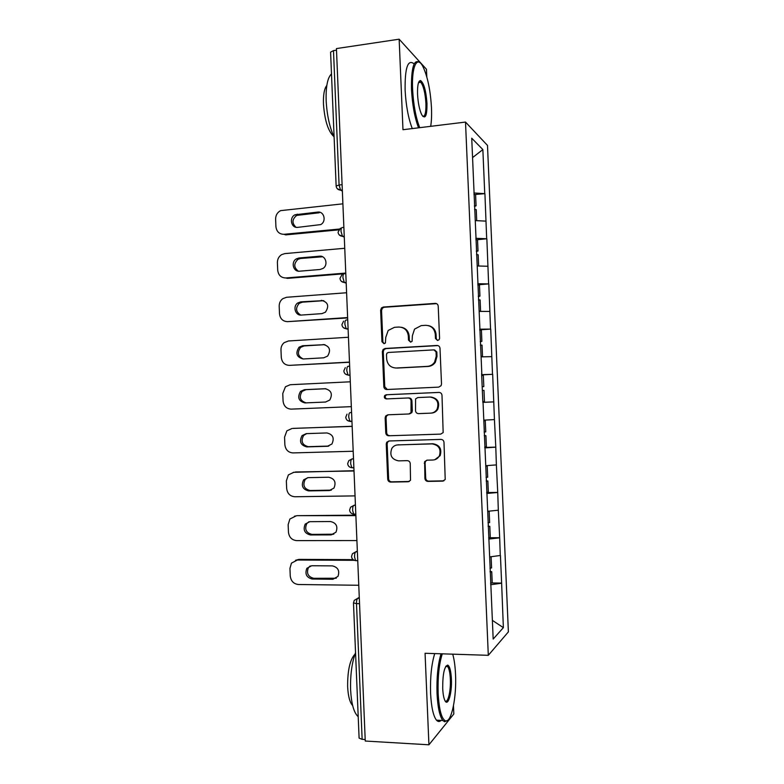 <?xml version="1.0" encoding="UTF-8"?>
<svg xmlns="http://www.w3.org/2000/svg" width="784" height="784" viewBox="0 0 784 784"><rect width="100%" height="100%" fill="white"/><g stroke="black" fill="none" stroke-linecap="round" stroke-linejoin="round"><path stroke-width="1.18" d="M437.619 340.511L439.187 339.619L439.579 338.276L438.217 306.201C437.962 304.378 436.943 303.447 435.159 303.388L383.347 307.034L381.504 307.906L380.632 310.199L381.955 341.736L384.033 343.696L385.414 343L385.757 337.414L388.188 330.456L394.46 327.32L398.752 327.046C404.328 327.261 407.523 330.26 408.337 336.032L408.503 340.138L410.61 342.118L412.09 341.324L412.364 335.777L414.53 329.143L421.214 325.605L425.565 325.321C431.239 325.536 434.483 328.555 435.306 334.376L435.473 338.521L437.619 340.511M424.908 478.446C425.163 480.259 426.173 481.249 427.946 481.396L442.695 481.131L445.214 479.494L443.989 442.333C443.734 440.51 442.715 439.53 440.931 439.403L388.962 440.98L386.737 442.254L386.247 444.048L387.717 479.151C387.962 480.955 388.952 481.935 390.687 482.082L408.131 481.758L410.522 480.298L410.248 463.579C409.993 461.766 408.993 460.786 407.249 460.649L398.576 460.865C391.608 459.414 389.374 455.259 391.843 448.389C393.313 446.214 395.332 445.038 397.9 444.891L432.121 443.891C438.883 445.106 441.304 449.085 439.383 455.847C437.923 458.464 435.728 459.855 432.797 460.022L427.045 460.169L424.634 461.668L424.908 478.446L425.712 478.191C425.967 480.014 426.976 480.994 428.74 481.141L443.92 480.827M425.065 653.278L428.926 744.8L365.256 741.037L336.434 48.579L399.154 39.2L402.976 129.723L465.51 122.069L488.305 655.316L425.065 653.278M438.707 387.129L441.069 385.708L441.51 383.974L440 348.321C439.746 346.499 438.726 345.548 436.943 345.47L385.081 348.478L383.092 349.497L382.376 351.614L383.837 386.669C384.091 388.462 385.071 389.403 386.806 389.511L438.707 387.129M442 395.303L443.156 432.572L440.706 434.111L388.746 435.777C387.012 435.649 386.022 434.689 385.777 432.886L385.15 417.872L385.689 416L387.864 414.795L408.738 413.991L411.012 412.668L411.061 400.849C410.816 399.036 409.816 398.086 408.062 397.978L386.345 398.909C384.454 398.517 383.905 397.39 384.679 395.557L386.169 394.754L438.932 392.412C440.716 392.519 441.735 393.48 442 395.303M465.51 122.069L487.491 145.422L508.385 631.884L488.305 655.316M491.989 582.973L501.623 583.09L500.437 555.464L489.657 556.914L491.107 556.748L491.578 567.949L489.951 568.155M501.623 583.09L503.367 627.651L493.175 639.058L483.052 402.515M481.621 373.654L482.856 402.525M481.817 373.645L471.733 138.209L482.856 149.587L484.747 193.658L473.889 192.962M473.957 194.618L484.747 193.658M484.924 193.805L486.678 238.767L475.829 238.326M476.486 239.796L486.678 238.767M486.864 238.885L488.618 283.916L477.77 283.73M477.819 284.827L488.618 283.916M488.795 284.004L490.559 329.104L479.72 329.172M479.749 329.829L490.559 329.104M490.735 329.153L492.499 374.331L481.66 374.654M481.67 374.879L492.499 374.331M492.675 374.34L494.439 419.587L483.806 420.155M484.777 447.429L495.792 447.125L494.439 419.587M495.792 447.125L496.38 464.892L485.757 465.706M486.707 492.568L497.732 492.411L496.38 464.892M497.732 492.411L498.32 510.217L487.707 511.286M488.167 526.505L489.804 526.338L490.284 537.54L488.648 537.716L499.682 537.726L498.32 510.217M499.682 537.726L500.27 555.591M499.506 537.844L488.706 539.088M497.566 492.489L486.746 493.479M495.615 447.174L484.796 447.899M493.675 401.888L482.846 402.368M491.735 356.642L481.092 356.857M489.794 311.434L479.151 311.395M487.864 266.256L477.201 265.972M485.923 221.127L475.261 220.588M336.503 50.166L333.484 50.607L339.08 185.004L342.098 184.681M336.14 185.945L330.583 52.156L333.484 50.607M482.856 149.587L472.566 157.584M426.79 76.842L426.467 69.286L399.154 39.2M428.926 744.8L453.818 713.999L453.475 705.825M365.197 739.518L362.139 739.341L359.101 738.116L353.486 602.994M501.456 583.237L490.657 584.737M503.367 627.651L492.372 620.369M482.846 402.329L493.851 401.878M419.518 82.477L419.293 81.154M437.55 340.511L436.257 338.659L436.08 334.523C435.551 329.692 433.013 326.722 428.456 325.605M401.418 327.281C406.043 328.3 408.631 331.26 409.179 336.169L409.346 340.276L410.63 342.118M436.561 303.643L384.248 307.259L382.416 308.132L381.553 310.415L382.866 341.863L384.121 343.696M437.923 345.587L385.983 348.586L383.993 349.595L383.278 351.712L384.748 386.669L387.237 389.481M436.041 351.869L433.905 349.88L388.384 352.457L386.963 353.192L386.483 354.652L386.659 358.964C387.443 364.707 390.618 367.716 396.175 368.01L427.3 366.383C430.347 366.148 432.768 364.746 434.571 362.179L436.227 356.25L436.041 351.869L436.815 351.977L434.659 349.978M395.597 368.019L396.175 368.01M436.815 351.977L437.002 356.338L435.355 362.257C433.552 364.815 431.131 366.216 428.103 366.451L397.047 368.068M440.706 434.111L388.746 435.777M388.315 414.775L386.59 415.922L386.051 417.794L386.679 432.768C386.924 434.561 387.913 435.522 389.638 435.649M409.581 413.923L411.845 412.609L412.325 410.826L411.904 400.82C411.649 399.017 410.649 398.056 408.905 397.949L408.062 397.978M439.305 392.421L387.071 394.734L385.591 395.538C384.817 397.243 385.297 398.36 387.041 398.88M430.671 413.148C433.425 412.962 435.541 411.669 437.041 409.268C439.305 402.359 436.953 398.272 429.985 397.037L417.862 397.557L415.598 398.87L415.53 410.728C415.775 412.541 416.784 413.501 418.548 413.619L430.671 413.148M431.455 413.09C434.199 412.894 436.325 411.61 437.805 409.219C440.069 402.319 437.727 398.252 430.779 397.008M426.859 460.179L425.438 461.462L425.075 463.04L425.712 478.191M434.836 459.689L440.147 455.661C442.068 448.918 439.648 444.949 432.905 443.744L432.121 443.891M397.292 444.94L432.905 443.744M389.08 440.98L387.629 442.107L387.149 443.891L388.619 478.906C388.864 480.7 389.844 481.68 391.579 481.827L409.287 481.484M342.892 203.83L280.594 210.641C277.311 212.415 275.654 215.237 275.615 219.128L275.919 226.664C276.595 231.692 279.3 234.24 284.024 234.298L285.66 234.877L338.678 229.859M295.989 227.252C291.775 223.215 292.011 219.275 296.715 215.414L319.225 212.768L317.706 212.092C324.213 211.092 326.712 221.598 320.666 224.606L297.724 227.36C291.119 228.33 288.884 217.491 295.117 214.757L317.706 212.092M284.024 234.298L339.315 229.046M474.438 205.761L476.074 205.839L475.604 194.706M474.467 206.427L476.074 205.839M474.594 209.524L476.241 209.602L476.711 220.667M344.744 248.273L284.817 253.604L281.681 254.614C278.83 256.446 277.399 259.132 277.399 262.669L277.712 270.206C278.379 275.243 281.084 277.83 285.817 277.957L287.444 278.369L343.892 273.783M298.332 271.166C293.735 267.569 293.608 263.63 297.949 259.357L300.576 258.475L322.606 256.77M285.817 277.957L345.783 273.067M319.529 256.192C325.703 255.319 328.516 265.012 323.067 268.402L320.078 269.49L299.537 271.195C293.255 272.038 290.678 261.993 296.362 258.867L298.988 257.985L319.529 256.192L321.048 256.701M476.368 250.929L478.015 250.978L477.534 239.835L475.888 239.777M476.388 251.448L478.015 250.978M478.201 266.001L477.201 265.854M476.535 254.702L478.171 254.741L478.652 265.884M346.597 292.746L286.611 297.273L282.857 298.635C280.388 300.488 279.163 303.026 279.192 306.24L279.496 313.786C280.172 318.833 282.877 321.46 287.62 321.646L347.645 317.932M300.752 315.08C295.764 311.924 295.274 308.014 299.263 303.339L302.379 302.173L323.802 300.674M287.62 321.646L347.635 317.559M321.352 300.331C328.094 302.095 329.437 306.064 325.38 312.228L321.91 313.629L301.34 315.07C295.352 315.795 292.52 306.446 297.675 303.016L300.801 301.85L322.861 300.664M478.309 296.136L479.945 296.146L479.465 284.994L477.828 284.984M478.318 296.499L479.945 296.146M479.151 311.336L480.582 311.072L479.132 311.072M478.465 299.909L480.102 299.919L480.582 311.072M348.449 337.257L288.414 340.981L284.122 342.686C281.985 344.529 280.937 346.92 280.976 349.85L281.289 357.406C281.956 362.463 284.67 365.119 289.414 365.373L349.488 362.267M303.212 358.974C297.842 356.289 296.989 352.418 300.654 347.351L304.182 345.911L324.939 344.656M289.414 365.373L349.488 362.09M323.184 344.499C329.692 346.136 331.162 349.997 327.614 356.103L323.733 357.818L303.153 358.974C296.577 357.181 295.225 353.251 299.076 347.194L302.604 345.744L324.684 344.666M480.239 341.383L481.876 341.363L481.405 330.201L479.759 330.211M480.249 341.579L481.876 341.363M481.082 356.455L482.523 356.289L481.072 356.328M480.406 345.156L482.042 345.127L482.523 356.289M306.132 402.868C300.076 400.928 298.733 397.106 302.114 391.383L305.985 389.668L325.928 388.737M351.34 406.651L291.207 409.13C286.464 408.817 283.749 406.122 283.073 401.055L282.769 393.49L285.464 386.757L290.207 384.719L350.301 381.798M325.017 388.707C331.309 390.236 332.896 394.019 329.77 400.036L325.566 402.035L304.966 402.917C298.596 401.232 297.126 397.39 300.537 391.392L304.417 389.677L325.566 388.707M482.18 386.669L483.816 386.6L483.336 375.438L481.699 375.487M482.18 386.708L483.816 386.6M482.817 401.624L484.453 401.545L483.983 390.373L482.336 390.442M292.775 428.427L352.153 426.28M328.819 446.067L308.328 446.674C302.173 445.077 300.605 441.323 303.624 435.434L306.632 433.63M293.608 428.348L352.163 426.378M292.011 428.495L286.875 430.837L284.563 437.168L284.866 444.734C285.543 449.81 288.257 452.544 293.01 452.917L353.192 451.251M326.85 432.944C332.955 434.405 334.631 438.099 331.887 444.038L327.398 446.282L306.779 446.89C300.595 445.292 299.018 441.529 302.056 435.61L306.23 433.64L326.85 432.944M484.12 431.984L485.757 431.886L485.276 420.704L483.836 420.783M483.826 420.714L485.276 420.704M484.757 446.949L486.394 446.841L485.913 435.659L484.277 435.757M484.277 435.63L485.913 435.659M430.69 126.332C431.514 121.324 431.778 115.199 431.484 107.957C430.494 90.464 427.662 76.714 422.988 66.718C417.176 54.9 411.463 66.277 412.6 89.356C413.452 104.84 415.824 117.62 419.724 127.674M418.529 127.821C414.667 117.502 412.315 104.644 411.482 89.229C411.198 67.424 413.962 58.526 419.763 62.534M417.549 94.237C417.343 85.201 418.362 80.654 420.616 80.576C423.919 83.143 426.045 90.787 426.986 103.527C427.055 115.944 425.32 119.707 421.772 114.817C419.479 109.936 418.068 103.076 417.549 94.237M422.723 116.297C425.065 116.708 426.133 112.416 425.928 103.419C425.271 93.257 423.576 86.211 420.861 82.291L418.842 81.889M334.121 137.249C329.613 127.312 326.957 115.121 326.154 100.675C325.772 86.554 327.555 77.636 331.485 73.941M333.651 136.249L333.073 135.828C327.82 130.242 324.625 119.687 323.469 104.154C323.184 94.815 324.302 88.582 326.82 85.456M412.266 128.586C408.337 118.296 405.955 105.468 405.112 90.082C404.867 68.022 407.749 59.192 413.776 63.602M442.284 653.827C439.06 663.979 437.678 677.151 438.148 693.34C439.089 709.726 441.539 718.899 445.498 720.868C451.398 723.103 456.709 697.133 455.533 674.328C455.161 666.116 454.23 659.393 452.721 654.17M447.811 720.231L444.597 721.75L442.842 720.506C439.687 716.341 437.756 707.354 437.031 693.546C436.561 677.484 437.903 664.224 441.049 653.787M442.705 688.352C442.676 674.044 444.342 666.292 447.723 665.106C449.712 666.175 450.937 670.761 451.388 678.856C452.182 693.232 447.84 707.687 444.744 700.19C443.636 697.633 442.96 693.683 442.705 688.352M445.126 700.935C447.997 703.444 450.947 690.704 450.339 679.042C450.016 672.692 449.114 668.517 447.644 666.547L445.929 666.135M358.2 716.586L357.592 716.086C353.662 711.98 351.34 703.199 350.605 689.753C350.213 675.151 351.859 662.774 355.544 652.621M352.663 705.571C349.831 702.562 348.145 696.27 347.635 686.696C347.528 670.447 349.978 659.599 354.976 654.17M441.088 720.408C439.53 721.937 437.991 721.858 436.482 720.173C433.278 716.008 431.308 707.041 430.583 693.272C430.122 677.229 431.504 663.999 434.728 653.582M293.373 472.321L354.005 470.704M331.348 490.137L310.141 490.519C304.143 488.981 302.497 485.306 305.182 479.494L307.73 477.652M295.401 471.988L354.015 470.988M293.804 472.301L288.355 474.928L286.356 480.876L286.66 488.452C287.336 493.538 290.051 496.301 294.813 496.752L355.054 495.89M328.682 477.231C334.621 478.632 336.375 482.258 333.945 488.099L329.231 490.568L308.592 490.902C302.575 489.363 300.919 485.668 303.624 479.837L308.043 477.642L328.682 477.231M486.06 477.338L487.697 477.201L487.217 466.019L485.776 466.127M485.766 465.921L487.217 466.019M486.697 492.313L488.334 492.176L487.854 480.984L486.217 481.111M486.207 480.827L487.854 480.984M294.402 516.254L297.205 515.666L355.858 515.166M333.827 534.188L311.954 534.394C306.103 532.895 304.388 529.288 306.789 523.555L308.925 521.762M297.205 515.666L355.877 515.637M295.607 516.146L289.884 519.028L288.149 524.623L288.453 532.199C289.129 537.305 291.854 540.107 296.617 540.607L356.916 540.558M330.515 521.536C336.307 522.908 338.12 526.476 335.964 532.218L331.064 534.894L310.405 534.953C304.545 533.443 302.82 529.817 305.231 524.065L309.856 521.674L330.515 521.536M488.001 522.722L489.637 522.565L489.157 511.364L487.717 511.501M488.246 511.237L489.157 511.364M488.148 526.064L489.804 526.338M295.499 560.276L298.998 559.374L353.123 559.639M336.238 578.229L313.757 578.308C308.053 576.838 306.27 573.28 308.426 567.636L310.17 565.93M298.998 559.374L297.41 560.021L354.29 560.305M297.41 560.021L291.452 563.128L289.943 568.4L290.256 575.985C290.933 581.091 293.647 583.933 298.42 584.511L358.778 585.266M332.347 565.881C338.012 567.234 339.884 570.742 337.963 576.407L332.906 579.249L312.218 579.033C306.495 577.553 304.711 573.986 306.867 568.312L311.679 565.744L332.347 565.881M490.588 583.159L492.225 582.943L491.744 571.742L490.108 571.938M490.088 571.34L491.744 571.742M342.314 189.953L340.589 190.13C337.973 189.914 336.483 188.542 336.15 186.014L339.08 185.004L340.589 190.13L342.363 191.1M359.542 603.67L356.495 603.611L362.139 739.341M359.278 597.388L357.759 598.28C356.887 599.054 356.465 600.838 356.495 603.611L353.476 602.935L354.241 600.368L357.759 598.28L359.317 598.3M342.324 190.1L340.775 190.267L337.198 188.64M338.071 232.182C338.394 234.671 339.854 236.033 342.451 236.278L341.011 231.368C340.991 228.703 341.432 227.429 342.324 227.556L343.882 227.409M344.245 236.298L342.696 236.435L344.284 237.082M339.991 278.398C340.305 280.848 341.746 282.201 344.313 282.465L342.941 277.761C342.922 275.086 343.353 273.753 344.254 273.763L345.803 273.636M346.175 282.534L344.617 282.652L346.195 283.102M343.608 321.146L341.912 324.615C342.216 327.065 343.637 328.418 346.175 328.702L344.872 324.194C344.852 321.499 345.283 320.107 346.175 320.009L347.724 319.901M348.096 328.8L346.548 328.908L348.116 329.153M345.283 367.647L343.833 370.92C344.127 373.331 345.528 374.683 348.037 374.987L346.802 370.665C346.783 367.961 347.214 366.5 348.106 366.285L349.654 366.206M350.027 375.115L348.468 375.193L350.036 375.252M351.585 412.511L350.027 412.609L351.585 412.551M351.957 421.469L347.743 420.645M353.506 458.669L351.957 458.973L353.515 458.924M353.888 467.852L351.791 467.705L350.673 463.726C350.654 460.992 351.075 459.404 351.957 458.973L348.772 460.688L347.684 463.618C347.959 465.99 349.331 467.352 351.791 467.705L353.878 467.656M355.426 504.876L353.888 505.366L355.446 505.347M357.357 551.113L355.818 551.799L357.377 551.809M339.237 234.926L342.696 236.435L344.245 236.111M341.305 281.27L344.617 282.652L346.165 282.318M343.402 327.673L346.548 328.908L348.086 328.584M345.548 374.135L348.468 375.193L350.017 374.889M347.008 414.158L345.764 417.255C346.048 419.636 347.43 420.998 349.909 421.322L348.733 417.176C348.713 414.462 349.145 412.933 350.027 412.609M351.947 421.243L350.399 421.518M355.809 514.108L353.672 514.128L352.614 510.315C352.584 507.571 353.016 505.915 353.888 505.366L350.566 507.228L349.615 510.012C349.88 512.383 351.232 513.755 353.672 514.128L354.26 514.294M357.749 560.609L355.554 560.599L354.554 556.944C354.525 554.18 354.956 552.465 355.818 551.799L352.398 553.788L351.546 556.454C351.8 558.825 353.133 560.207 355.554 560.599L356.191 560.736M436.08 334.523L435.306 334.376M409.346 340.276L408.503 340.138M409.179 336.169L408.337 336.032M382.866 341.863L381.955 341.736M381.553 310.415L380.632 310.199M384.248 307.259L383.347 307.034M435.933 303.624L435.159 303.388M436.257 338.659L435.473 338.521M384.748 386.669L383.837 386.669M383.278 351.712L382.376 351.614M385.983 348.586L385.081 348.478M437.717 345.587L436.943 345.47M428.103 366.451L427.3 366.383M437.002 356.338L436.227 356.25M386.679 432.768L385.777 432.886M386.051 417.794L385.15 417.872M412.325 410.826L411.492 410.885M411.904 400.82L411.061 400.849M387.071 394.734L386.169 394.754M425.075 463.04L424.271 463.246M398.772 444.744L397.9 444.891M408.983 481.503L408.131 481.758M391.579 481.827L390.687 482.082M388.619 478.906L387.717 479.151M387.149 443.891L386.247 444.048M443.46 480.876L442.695 481.131M428.74 481.141L427.946 481.396M298.773 214.816L297.185 214.159M300.576 258.475L298.988 257.985M302.379 302.173L300.801 301.85M304.182 345.911L302.604 345.744M305.985 389.668L304.417 389.677M328.751 446.086L327.398 446.282M308.328 446.674L306.779 446.89M330.711 490.186L329.231 490.568M310.141 490.519L308.592 490.902M332.543 534.335L331.064 534.894M311.954 534.394L310.405 534.953M334.366 578.523L332.906 579.249M313.757 578.308L312.218 579.033M340.442 228.222L338.061 232.123M341.991 274.674L339.982 278.349M382.416 308.132L381.504 307.906M383.993 349.595L383.092 349.497M435.355 362.257L434.571 362.179M386.59 415.922L385.689 416M411.845 412.609L411.012 412.668M385.591 395.538L384.679 395.557M437.805 409.219L437.041 409.268M425.438 461.462L424.634 461.668M440.147 455.661L439.383 455.847M387.629 442.107L386.737 442.254M296.715 215.414L295.117 214.757M297.949 259.357L296.362 258.867M299.263 303.339L297.675 303.016M300.654 347.351L299.076 347.194M302.114 391.383L300.537 391.392M303.624 435.434L302.056 435.61M419.852 81.605L420.616 80.576M420.861 82.291L418.548 82.604M445.498 720.868L444.597 721.75M446.841 665.979L447.723 665.106M357.592 716.086L358.18 716.115M447.644 666.547L445.714 666.478M436.482 720.173L442.842 720.506M305.182 479.494L303.624 479.837M306.789 523.555L305.231 524.065M308.426 567.636L306.867 568.312"/></g></svg>
